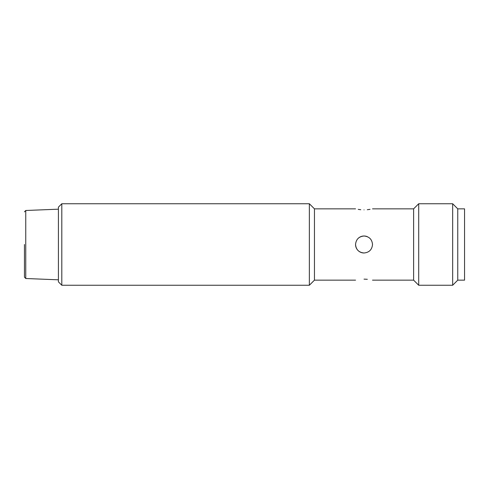 <?xml version="1.0" encoding="UTF-8"?>
<svg xmlns="http://www.w3.org/2000/svg" width="489" height="489" viewBox="0 0 489 489"><rect width="100%" height="100%" fill="white"/><g stroke="black" fill="none" stroke-linecap="round" stroke-linejoin="round"><path stroke-width="0.73" d="M61.803 203.748L61.803 285.252L309.36 285.252L309.36 203.748L61.803 203.748L58.411 207.147L58.411 281.853L61.803 285.252M309.36 285.252L314.451 280.154L314.451 208.846L309.36 203.748M367.318 209.714L370.039 209.353M364.036 209.867C374.984 208.754 374.984 208.754 364.036 209.867C353.076 208.754 353.076 208.754 364.036 209.867M358.254 209.39L360.754 209.714M355.546 244.5C356.041 239.347 358.871 236.517 364.036 236.01C369.195 236.511 372.025 239.341 372.52 244.5C372.019 249.659 369.189 252.489 364.036 252.99C358.871 252.483 356.041 249.653 355.546 244.5A8.49 8.49 0 0 0 364.036 252.99M372.52 280.154L413.615 280.154L413.615 208.846L418.706 203.748L452.667 203.748L452.667 285.252L457.759 280.154L457.759 208.846L452.667 203.748M413.615 280.154L418.706 285.252L418.706 203.748M364.036 279.133C353.076 280.246 353.076 280.246 364.036 279.133C374.984 280.246 374.984 280.246 364.036 279.133L367.331 279.286M367.294 236.658A8.49 8.49 0 0 0 358.027 238.498M457.759 269.714L457.759 208.846L464.55 208.846L464.55 280.154L457.759 280.154L457.759 269.714M24.45 244.5L24.45 277.153L24.45 244.5M58.411 209.182L25.752 210.49L25.752 278.51L24.45 277.153M314.451 208.846L355.546 208.846M372.52 208.846L413.615 208.846M314.451 280.154L355.546 280.154M418.706 285.252L452.667 285.252M25.752 278.51L58.411 279.818M25.752 210.49L24.45 211.847"/></g></svg>
